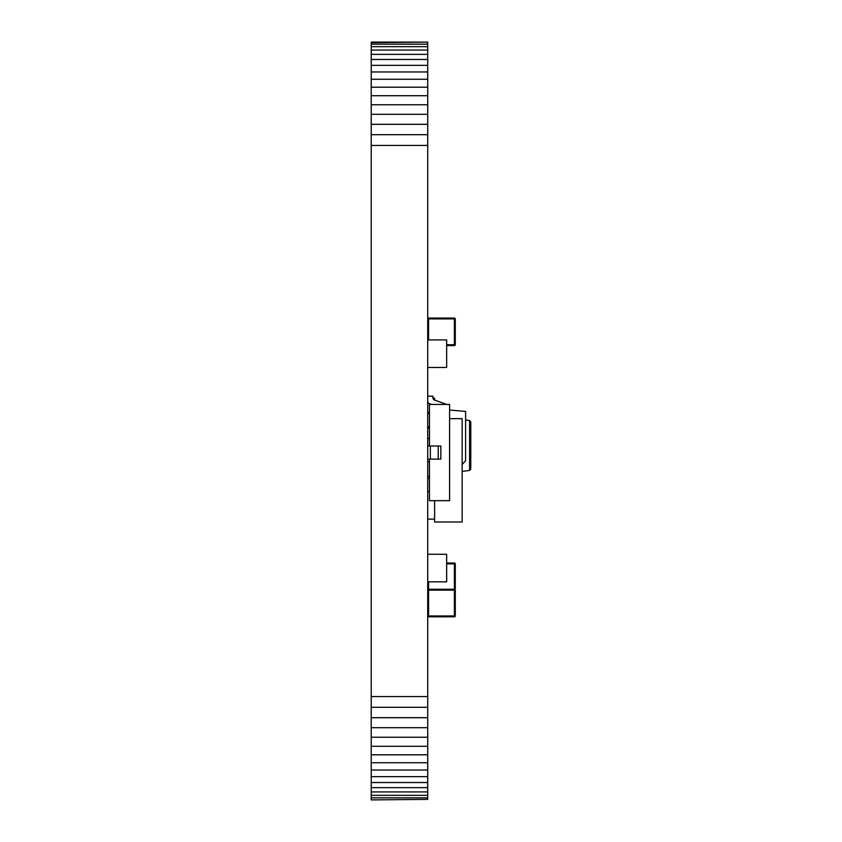 <?xml version="1.0" encoding="UTF-8"?>
<svg xmlns="http://www.w3.org/2000/svg" width="842" height="842" viewBox="0 0 842 842"><rect width="100%" height="100%" fill="white"/><g stroke="black" fill="none" stroke-linecap="round" stroke-linejoin="round"><path stroke-width="1.26" d="M371.227 799.9L427.715 799.374L371.227 799.9M371.227 42.626L427.715 42.1L371.227 42.1L371.227 797.848L427.715 797.848L427.715 799.374M371.227 797.848L371.227 799.374M371.227 795.343L427.715 795.343L427.715 797.848M371.227 791.933L427.715 791.933L427.715 795.343M371.227 787.638L427.715 787.638L427.715 791.933M371.227 782.534L427.715 782.534L427.715 787.638M371.227 776.64L427.715 776.64L427.715 782.534M371.227 770.03L427.715 770.03L427.715 776.64M371.227 762.736L427.715 762.736L427.715 770.03M371.227 754.8L427.715 754.8L427.715 762.736M371.227 746.286L427.715 746.286L427.715 754.8M371.227 737.234L427.715 737.234L427.715 746.286M371.227 727.688L427.715 727.688L427.715 737.234M371.227 717.689L427.715 717.689L427.715 727.688M371.227 707.301L427.715 707.301L427.715 717.689M371.227 696.566L427.715 696.566L427.715 707.301M371.227 145.434L427.715 145.434L427.715 696.566M371.227 134.699L427.715 134.699L427.715 145.434M371.227 124.311L427.715 124.311L427.715 134.699M371.227 114.312L427.715 114.312L427.715 124.311M371.227 104.766L427.715 104.766L427.715 114.312M371.227 95.714L427.715 95.714L427.715 104.766M371.227 87.2L427.715 87.2L427.715 95.714M371.227 79.264L427.715 79.264L427.715 87.2M371.227 71.97L427.715 71.97L427.715 79.264M371.227 65.36L427.715 65.36L427.715 71.97M371.227 59.466L427.715 59.466L427.715 65.36M371.227 54.362L427.715 54.362L427.715 59.466M371.227 50.067L427.715 50.067L427.715 54.362M371.227 46.657L427.715 46.657L427.715 50.067M371.227 44.152L427.715 44.152L427.715 46.657M427.715 42.626L427.715 44.152M449.586 418.653L462.163 418.653L462.163 521.998L434.609 521.998L434.609 500.674M434.609 519.114L427.715 519.114M429.441 461.711L427.715 461.711M455.269 615.965L454.417 615.965L454.417 616.818A0.863 0.863 0 0 0 455.269 615.965L455.269 590.126A0.863 0.863 0 0 0 454.417 589.263L428.578 589.263A0.863 0.863 0 0 0 427.715 590.126L428.578 590.126L428.578 581.822M455.248 589.916A0.863 0.863 0 0 0 455.269 589.716L455.269 563.877A0.863 0.863 0 0 0 454.417 563.014L454.417 615.965L427.715 615.965A0.863 0.863 0 0 0 428.578 616.818L428.578 590.126L455.269 590.126M454.417 616.818L428.578 616.818M427.715 339.915L446.66 339.915L446.66 367.47L427.715 367.47M446.66 360.502L446.66 347.83M462.163 464.468L465.605 460.721L465.605 411.412L449.586 410.043M429.441 413.622L429.462 411.401M446.639 404.434L434.588 400.055A2.579 2.579 0 0 1 432.883 397.624L432.883 396.161L427.715 396.161M427.715 401.245A2.579 2.579 0 0 0 429.42 403.676L431.525 404.434M462.163 471.436L469.583 470.415L470.773 469.057L470.773 421.863L469.583 420.495L465.605 419.947M434.609 400.066L434.609 398.098L432.925 398.098M427.715 410.77A3.442 3.442 0 0 0 429.231 413.622M454.417 563.014L447.007 563.014M455.269 344.736L454.417 344.736L454.417 345.599A0.863 0.863 0 0 0 455.269 344.736L455.269 318.907A0.863 0.863 0 0 0 454.417 318.044L428.578 318.044A0.863 0.863 0 0 0 427.715 318.907L428.578 318.907L428.578 318.044M454.417 345.599L446.66 345.599M429.462 459.122L429.462 500.674L449.586 500.674L449.586 404.434L429.462 404.434L429.462 445.997M427.715 459.122L430.346 459.122L430.346 445.997L440.84 445.997L440.84 459.122L438.219 459.122L438.219 445.997M427.715 445.997L430.346 445.997M430.346 459.122L438.219 459.122M429.462 478.372L427.715 478.372M429.462 491.496L427.715 491.496M429.462 413.622L427.715 413.622M429.462 426.747L427.715 426.747M427.715 438.429L429.441 438.429L429.462 429.82L429.441 445.997M429.441 459.122L429.441 478.372L429.441 476.319L427.715 476.319M429.462 428.094L427.715 428.094M427.715 554.268L446.66 554.268L446.66 581.822L427.715 581.822M446.66 574.854L446.66 562.182M469.583 470.415L469.583 420.495M455.269 563.877L447.007 563.877M446.66 344.736L454.417 344.736L454.417 318.907L428.578 318.907L428.578 339.915M454.417 318.044L454.417 318.907L455.269 318.907"/></g></svg>
